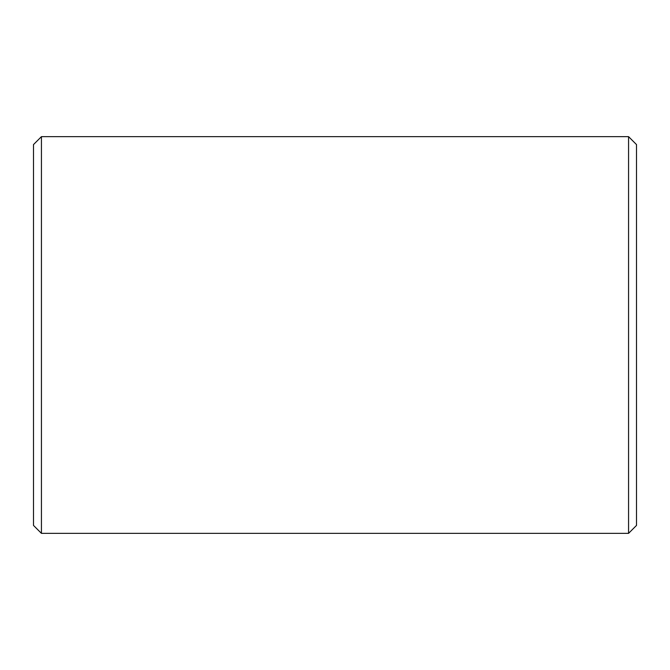 <?xml version="1.0" encoding="UTF-8"?>
<svg xmlns="http://www.w3.org/2000/svg" width="670" height="670" viewBox="0 0 670 670"><rect width="100%" height="100%" fill="white"/><g stroke="black" fill="none" stroke-linecap="round" stroke-linejoin="round"><path stroke-width="1" d="M636.5 144.578L636.5 525.422L628.569 533.354L628.569 136.647L636.5 144.578M41.431 533.354L33.5 525.422L33.5 144.578L41.431 136.647L41.431 533.354L628.569 533.354M41.431 136.647L628.569 136.647"/></g></svg>
